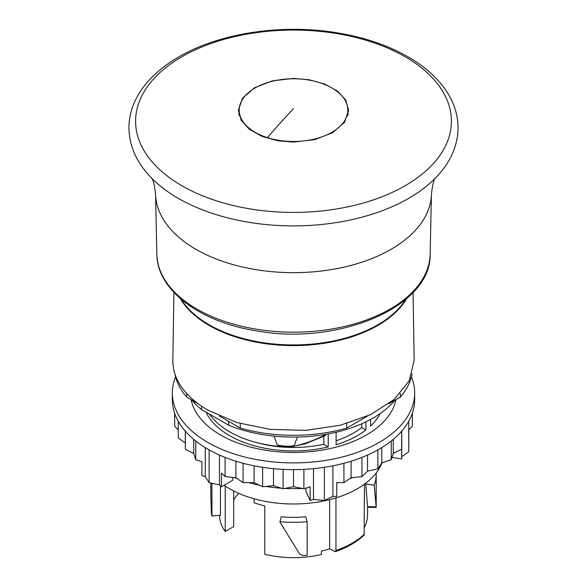 <?xml version="1.0" encoding="UTF-8"?>
<svg xmlns="http://www.w3.org/2000/svg" width="587" height="587" viewBox="0 0 587 587"><rect width="100%" height="100%" fill="white"/><g stroke="black" fill="none" stroke-linecap="round" stroke-linejoin="round"><path stroke-width="0.88" d="M335.955 497.893L335.955 550.489L335.302 551.67L329.637 548.86L329.637 499.654M364.468 484.18L364.123 535.014C356.837 541.999 347.233 547.546 335.302 551.67M381.946 462.849A90.515 52.258 180 0 1 319.005 501.878A90.515 52.258 180 0 1 229.502 488.692A90.515 52.258 180 0 1 224.08 485.273M328.214 433.925L328.214 446.927A90.515 52.258 180 0 1 229.502 435.613A90.515 52.258 180 0 1 206.066 412.177M361.768 427.461A84.55 48.809 180 0 1 353.286 433.184A84.55 48.809 180 0 1 336.116 440.822M323.782 444.242A84.55 48.809 180 0 1 255.411 442.246M328.214 446.927L323.782 444.366L323.782 436.339M365.884 421.87L365.884 430.044A90.515 52.258 180 0 1 336.116 444.77L336.116 432.252M365.884 430.044L361.768 427.666L361.768 423.77M380.31 413.461A90.515 52.258 180 0 1 370.595 426.045L370.595 419.448M412.125 373.787A119.315 68.884 180 0 1 400.283 397.142L388.792 403.783M219.472 416.058L240.281 428.07A119.315 68.884 180 0 0 346.719 428.07L367.528 416.058M174.875 373.787A119.315 68.884 180 0 0 186.717 397.142L198.215 403.783M225.232 486.051L225.232 531.47A74.057 42.756 180 0 1 219.45 515.335M220.463 485.867L220.463 515.232L211.944 516.054A82.694 47.745 180 0 1 211.379 513.786L210.806 496.661M329.637 548.86A74.057 42.756 180 0 1 321.382 551.149L321.382 554.502A74.057 42.756 180 0 1 264.796 554.311L264.796 505.935A74.057 42.756 180 0 1 254.083 502.714L254.083 498.781M307.148 521.674L305.724 516.751A74.057 42.756 180 0 1 281.276 516.751L279.852 521.894L299.568 553.952L303.222 555.588A82.694 47.745 180 0 0 307.148 555.265L307.148 521.674A82.694 47.745 180 0 1 279.852 521.674M367.557 507.278L367.557 514.894A74.057 42.756 180 0 1 364.468 527.119M367.55 506.654L365.73 484.033L374.168 485.185L376.186 506.801L367.55 506.654M366.134 482.925A74.057 42.756 180 0 1 365.73 484.011L374.168 485.185M400.283 393.481L400.283 397.142M346.719 428.07L346.719 423.565M240.281 423.565L240.281 428.07M186.717 397.142L186.717 393.481M233.685 499.845A63.154 36.46 180 0 1 238.755 493.359M233.685 490.959L233.685 526.59L225.232 531.47M211.944 483.255L211.944 516.054M376.157 473.041A82.694 47.745 180 0 1 376.194 474.582A82.694 47.745 180 0 1 374.168 485.089M173.935 292.443L172.842 360.396A120.665 69.662 0 0 0 208.18 410.298L236.744 422.515L270.233 429.398L305.746 430.344L340.196 425.282L370.588 414.635L394.295 399.343L409.249 380.721L414.158 360.396L413.072 292.443M406.608 298.651A119.315 68.884 180 0 1 209.133 325.433A119.315 68.884 180 0 1 180.4 298.658M394.963 400.217A112.521 64.966 180 0 1 325.183 434.461A112.521 64.966 180 0 1 228.659 425.223L201.539 409.565A112.521 64.966 180 0 1 192.037 400.217M228.659 421.356L228.659 425.223M201.539 406.145L201.539 409.565M289.985 447.067L305.152 443.882L324.831 435.811L326.401 434.219C314.83 440.367 302.694 444.645 289.985 447.067A90.31 52.14 0 0 1 288.65 447.03L294.175 445.702L297.382 437.051M209.559 414.195A90.31 52.14 0 0 0 229.642 431.834A90.31 52.14 0 0 0 282.618 446.729L277.152 444.843L274.085 436.119M288.65 447.03L282.618 446.729M294.175 445.702C288.32 446.582 282.648 446.296 277.152 444.843M205.252 447.61L205.252 476.688L209.133 482.646L219.457 484.884L221.424 486.806L232.79 480.239L232.79 477.429M209.133 449.884L209.133 482.646M219.457 455.042L219.457 484.884M313.502 468.668L313.502 499.434L324.384 500.476L332.902 496.433L336.762 496.411L336.762 482.639L343.923 482.595L351.099 477.759L361.937 476.593L367.55 471.112L377.867 468.874L381.748 462.916L391.236 459.672L393.268 453.421L401.633 449.275L401.713 445.144L401.713 458.917L401.75 456.686L408.75 451.763L408.75 421.268M324.384 467.318L324.384 500.476M332.902 465.821L332.902 496.433M401.75 431.1L401.75 456.686M175.579 376.891A121.164 69.956 0 0 0 172.336 392.952L172.336 399.674A121.164 69.956 0 0 0 207.827 449.136A121.164 69.956 0 0 0 339.866 464.302A121.164 69.956 0 0 0 414.664 399.674L414.664 392.952A121.164 69.956 0 0 0 411.428 376.891M172.336 392.952A121.164 69.956 0 0 0 207.827 442.422A121.164 69.956 0 0 0 339.866 457.581A121.164 69.956 0 0 0 414.664 392.952M191.098 399.674A103.063 59.5 0 0 0 220.624 435.026A103.063 59.5 0 0 0 327.495 449.128A103.063 59.5 0 0 0 395.902 399.674M191.89 400.129A103.063 59.5 0 0 0 191.516 401.523M395.491 401.523A103.063 59.5 0 0 0 395.11 400.129M336.762 483.006A100.59 58.076 0 0 0 338.112 482.631M349.558 478.801A100.59 58.076 0 0 0 352.516 477.613M234.484 477.613A100.59 58.076 0 0 0 237.442 478.801M248.888 482.631A100.59 58.076 0 0 0 259.557 485.251M265.757 486.403A100.59 58.076 0 0 0 281.4 488.23M284.82 488.435A100.59 58.076 0 0 0 302.188 488.435M305.6 488.23A100.59 58.076 0 0 0 305.981 488.208L305.981 488.113M303.897 469.365L303.897 488.788L310.141 486.755L310.141 500.528L305.981 491.568L305.981 488.208M310.141 500.528L313.502 499.434M391.969 457.405L401.713 458.917M408.75 443.64L408.846 429.772L412.36 426.169L412.36 413.255M195.764 441.02L195.764 459.672L201.928 461.778L201.928 475.551L205.252 476.688M174.647 413.255L174.647 426.169L178.257 429.867M401.633 431.232L401.633 449.275M393.268 439.369L393.268 453.421M391.236 441.02L391.236 459.672M381.748 447.61L381.748 462.916M377.867 449.884L377.867 468.874M367.55 455.042L367.55 471.112M361.937 457.398L361.937 476.593M351.099 461.213L351.099 477.759M343.923 463.282L343.923 482.595M293.5 469.629L293.5 486.674L303.897 488.788M283.103 469.365L283.103 488.788L293.5 486.674M273.498 468.668L273.498 485.662L283.103 488.788M262.624 467.318L262.624 486.704L273.498 485.662M254.105 465.821L254.105 482.661L262.624 486.704M243.077 463.282L243.077 482.595L254.105 482.661M235.901 461.213L235.901 477.759L243.077 482.595M225.07 457.398L225.07 476.593L235.901 477.759M225.07 476.593L221.424 473.034L221.424 486.806M193.739 439.369L193.739 453.421L195.764 459.672M185.367 431.232L185.367 449.275L193.739 453.421M185.25 431.1L185.367 449.275M178.257 421.268L178.257 437.99L185.25 442.914M405.771 299.37A119.315 68.884 180 0 1 293.507 344.936A119.315 68.884 180 0 1 181.236 299.377M267.467 137.651A54.305 31.353 180 0 1 239.195 110.136A54.305 31.353 180 0 1 319.541 82.62A54.305 31.353 180 0 1 347.812 110.136A54.305 31.353 180 0 1 267.467 137.651A822.842 322.109 107.5 0 1 293.5 108.668M309.019 79.722L324.934 84.117L337.635 91.19L345.809 100.216L348.634 110.268L344.437 122.448L332.484 132.772L314.595 139.669L293.5 142.091L277.981 140.807L262.066 136.411L249.372 129.345L241.191 120.32L238.373 110.268L242.57 98.088L254.516 87.757L272.405 80.859L293.5 78.438L309.019 79.722M238.784 114.171A55.134 31.83 180 0 1 239.195 112.594M347.812 112.594A55.134 31.83 180 0 1 348.216 114.171M364.468 534.031A82.694 47.745 180 0 1 335.955 550.489M156.854 254.237A136.661 78.9 0 0 0 255.022 328.969A136.661 78.9 0 0 0 430.146 254.237C431.526 307.038 337.481 346.249 255.499 330.686C199.485 321.683 156.978 289.941 156.854 254.237L155.562 193.989A137.945 79.641 0 0 0 254.663 269.433A137.945 79.641 0 0 0 431.438 193.989C432.538 184.619 433.918 179.189 435.591 177.7M151.864 178.36A163.003 94.103 0 0 0 153.559 180.033A163.003 94.103 0 0 0 247.611 222.084A163.003 94.103 0 0 0 433.441 180.033L433.441 180.033A163.003 94.103 0 0 0 435.128 178.367M433.507 179.974L433.441 180.033C449.532 164.448 457.735 147.066 458.065 127.885C457.955 113.43 453.127 99.834 443.589 87.089C435.649 76.574 425.113 67.263 411.971 59.162C391.434 46.63 367.073 37.95 338.89 33.114C281.775 23.12 216.376 33.298 175.256 59.023C162.056 67.123 151.475 76.442 143.507 86.964C133.924 99.717 129.067 113.328 128.935 127.79C129.235 147.007 137.446 164.419 153.559 180.033L153.493 179.974M249.042 208.73A157.918 91.176 0 0 0 445.027 146.911A157.918 91.176 0 0 0 337.958 33.76A157.918 91.176 0 0 0 141.973 95.578A157.918 91.176 0 0 0 249.042 208.73M376.172 507.381L367.521 507.315M210.806 483.006L210.806 496.653M376.194 474.582L376.194 507.359M239.195 110.136L239.195 115.742M347.812 110.136L347.812 115.742M155.562 193.989C154.462 184.619 153.082 179.189 151.409 177.7M430.146 254.237L431.438 193.989"/></g></svg>
